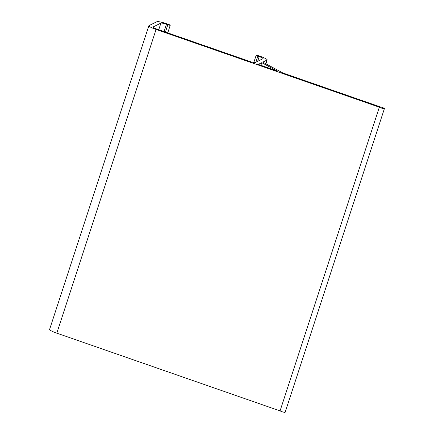 <?xml version="1.0" encoding="UTF-8"?>
<svg xmlns="http://www.w3.org/2000/svg" width="434" height="434" viewBox="0 0 434 434"><rect width="100%" height="100%" fill="white"/><g stroke="black" fill="none" stroke-linecap="round" stroke-linejoin="round"><path stroke-width="0.65" d="M261.773 62.664L259.131 63.972A9.298 1.275 -161.9 0 1 256.895 63.923L277.12 70.97L261.773 62.664L260.905 65.322M379.332 107.198L156.077 29.441A9.298 1.275 -161.9 0 1 148.857 25.752A9.298 1.275 -161.9 0 1 148.992 25.611L156.891 21.7A9.298 1.275 -161.9 0 1 167.209 23.93L168.571 24.402A2.148 0.293 -161.9 0 1 170.242 25.253A2.148 0.293 -161.9 0 1 167.822 24.771L166.461 24.299A5.002 0.689 18.1 0 0 160.916 23.1L153.018 27.011A5.002 0.689 18.1 0 0 152.942 27.087A5.002 0.689 18.1 0 0 156.826 29.073L249.561 61.368A5.002 0.689 18.1 0 0 255.111 62.567L263.004 58.655A5.002 0.689 18.1 0 0 263.08 58.579A5.002 0.689 18.1 0 0 259.201 56.594L257.839 56.122A2.148 0.293 -161.9 0 1 256.174 55.27A2.148 0.293 -161.9 0 1 258.588 55.753L259.95 56.225A9.298 1.275 -161.9 0 1 267.17 59.919A9.298 1.275 -161.9 0 1 267.029 60.055L262.83 62.138L282.811 72.95L380.081 106.824A2.957 0.407 -161.9 0 1 383.005 107.751A2.957 0.407 -161.9 0 1 384.416 108.592A2.957 0.407 -161.9 0 1 382.414 108.343A2.957 0.407 -161.9 0 1 379.332 107.198L280.06 410.906A2.957 0.407 18.1 0 0 283.147 412.05A2.957 0.407 18.1 0 0 285.143 412.3L384.416 108.592M148.857 25.752L49.584 329.46A9.298 1.275 18.1 0 0 56.811 333.155L280.06 410.906M258.919 64.628L259.131 63.972M56.811 333.155L156.077 29.441M167.822 24.771L165.435 32.073M164.079 31.601L166.461 24.299M160.916 23.1L158.746 29.74M259.201 56.594L257.66 61.302M255.854 62.198L257.839 56.122M267.029 60.055L265.82 63.755M167.746 32.876L170.242 25.253M253.798 62.529L256.174 55.27M265.901 63.798L267.17 59.919"/></g></svg>

